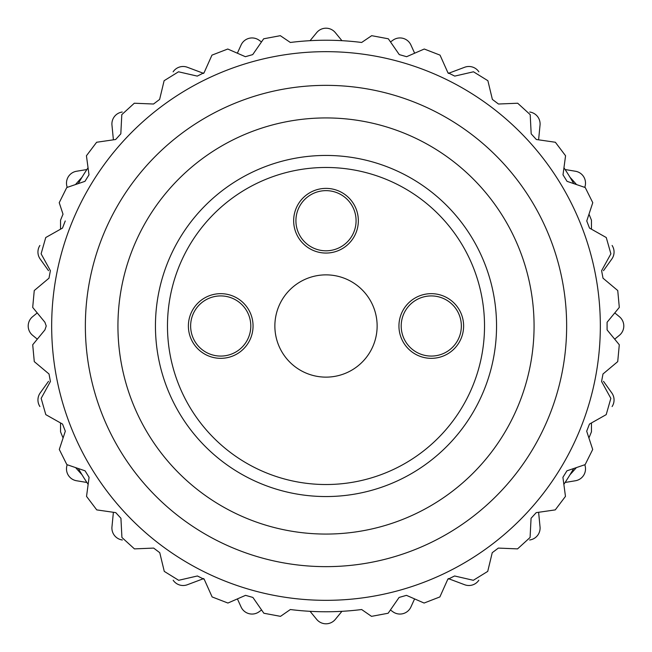 <?xml version="1.0" encoding="UTF-8"?>
<svg xmlns="http://www.w3.org/2000/svg" width="652" height="652" viewBox="0 0 652 652"><rect width="100%" height="100%" fill="white"/><g stroke="black" fill="none" stroke-linecap="round" stroke-linejoin="round"><path stroke-width="0.98" d="M62.494 228.086L60.546 229.186L60.546 220.205A285.763 285.763 0 0 1 63.016 214.198L59.226 202.69L66.765 187.54L84.972 181.329L88.998 174.834L86.431 155.763L96.635 142.258L115.665 139.495L120.816 133.847L121.802 114.638L134.304 103.228L153.53 104.018L159.626 99.414L164.117 80.709L178.509 71.793L197.263 76.105L204.1 72.698L211.957 55.135L227.744 49.022L245.38 56.7L252.723 54.605L263.677 38.794L280.319 35.681L290.344 42.47A285.763 285.763 0 0 1 361.656 42.47L371.681 35.681L388.323 38.794L399.277 54.605L406.62 56.7L424.256 49.022L440.043 55.135L447.9 72.698L454.737 76.105L473.491 71.793L487.883 80.709L492.374 99.414L498.47 104.018L517.696 103.228L530.198 114.638L531.184 133.847L536.335 139.495L555.365 142.258L565.569 155.763L563.002 174.834L567.028 181.329L585.235 187.54L592.774 202.69L586.751 220.963L589.506 228.086L606.262 237.54L610.891 253.824L601.609 270.67L603.01 278.184L617.746 290.547L619.302 307.41L607.085 322.267L607.085 329.904L619.294 344.769L617.721 361.624L602.986 373.987L601.576 381.493L610.851 398.356L606.205 414.631L589.449 424.077L586.686 431.2L592.701 449.472L585.146 464.623L566.938 470.817L562.912 477.313L565.463 496.384L555.259 509.888L536.221 512.635L531.07 518.275L530.076 537.484L517.558 548.886L498.34 548.087L492.244 552.692L487.729 571.388L473.336 580.296L454.591 575.977L447.745 579.375L439.88 596.93L424.093 603.043L406.457 595.349L399.105 597.436L388.144 613.247L371.501 616.352L361.656 609.53A285.763 285.763 0 0 1 290.344 609.53L280.499 616.352L263.856 613.247L252.894 597.436L245.543 595.349L227.907 603.043L212.12 596.93L204.255 579.375L197.409 575.977L178.664 580.296L164.271 571.388L159.756 552.692L153.66 548.087L134.442 548.886L121.924 537.484L120.93 518.275L115.779 512.635L96.74 509.888L86.537 496.384L89.088 477.313L85.062 470.817L66.854 464.623L59.299 449.472L65.314 431.2L62.551 424.077L45.795 414.631L41.149 398.356L50.424 381.493L49.014 373.987L34.279 361.624L32.706 344.769L44.915 329.904L46.227 326L44.915 322.267L32.698 307.41L34.254 290.547L48.99 278.184L50.391 270.67L41.109 253.824L45.738 237.54L62.494 228.086L65.249 220.963M84.972 181.329L78.232 183.628A285.763 285.763 0 0 1 88.044 167.768L88.998 174.834M563.002 174.834L563.956 167.768A285.763 285.763 0 0 1 573.768 183.628L567.028 181.329M586.751 220.963L588.984 214.198A285.763 285.763 0 0 1 591.454 220.205L591.454 229.186L589.506 228.086M589.449 424.077L591.454 422.944L591.454 431.795A285.763 285.763 0 0 1 588.911 437.965L586.686 431.2M566.938 470.817L573.678 468.527A285.763 285.763 0 0 1 563.858 484.379L562.912 477.313M576.531 184.573A331.811 331.811 0 0 0 570.011 177.279A331.811 331.811 0 0 1 576.539 184.573M81.989 177.279A331.811 331.811 0 0 0 75.469 184.573A331.811 331.811 0 0 1 81.997 177.271M75.624 467.606A331.811 331.811 0 0 0 81.989 474.721A331.811 331.811 0 0 1 75.616 467.606M570.011 474.721A331.811 331.811 0 0 0 576.376 467.606A331.811 331.811 0 0 1 570.003 474.729M85.363 326A240.637 240.637 0 0 1 446.318 117.596A240.637 240.637 0 0 1 446.318 534.404A240.637 240.637 0 0 1 85.363 326M89.088 477.313L88.142 484.379A285.763 285.763 0 0 1 78.321 468.527L85.062 470.817M65.314 431.2L63.089 437.965A285.763 285.763 0 0 1 60.546 431.795L60.546 422.944L62.551 424.077M117.939 326A208.061 208.061 0 0 1 430.035 145.812A208.061 208.061 0 0 1 430.035 506.188A208.061 208.061 0 0 1 117.939 326M155.445 326A170.555 170.555 0 0 1 411.273 178.298A170.555 170.555 0 0 1 411.273 473.702A170.555 170.555 0 0 1 155.445 326A170.555 170.555 0 0 1 411.273 178.298A170.555 170.555 0 0 1 411.273 473.702A170.555 170.555 0 0 1 155.445 326M274.867 326A51.133 51.133 0 0 1 326 274.867A51.133 51.133 0 0 1 377.133 326A51.133 51.133 0 0 1 326 377.133A51.133 51.133 0 0 1 274.867 326M358.339 220.718A32.339 32.339 0 0 0 326 188.387A32.339 32.339 0 0 0 293.661 220.718A32.339 32.339 0 0 0 326 253.057A32.339 32.339 0 0 0 358.339 220.718M188.387 326A32.339 32.339 0 0 1 236.888 297.997A32.339 32.339 0 0 1 236.888 354.003A32.339 32.339 0 0 1 188.387 326M398.942 326A32.339 32.339 0 0 1 447.451 297.997A32.339 32.339 0 0 1 447.451 354.003A32.339 32.339 0 0 1 398.942 326M295.918 220.718A30.082 30.082 0 0 1 341.037 194.671A30.082 30.082 0 0 1 341.037 246.774A30.082 30.082 0 0 1 295.918 220.718M401.2 326A30.082 30.082 0 0 1 446.318 299.953A30.082 30.082 0 0 1 446.318 352.047A30.082 30.082 0 0 1 401.2 326M190.637 326A30.082 30.082 0 0 1 235.763 299.953A30.082 30.082 0 0 1 235.763 352.047A30.082 30.082 0 0 1 190.637 326M86.879 482.464L76.553 480.752A12.029 12.029 0 0 1 67.221 464.746M261.591 609.987L259.04 611.812A12.029 12.029 0 0 1 241.085 606.996L237.409 598.903M122.348 539.986A12.029 12.029 0 0 1 111.965 526.889L113.391 512.285M203.799 578.56L187.352 584.738A12.029 12.029 0 0 1 173.171 580.239M341.941 611.315L335.299 619.4A12.029 12.029 0 0 1 316.701 619.4L310.059 611.315M538.609 512.285L540.035 526.889A12.029 12.029 0 0 1 529.652 539.986M414.59 598.903L410.915 606.996A12.029 12.029 0 0 1 392.96 611.812L390.409 609.987M478.829 580.247A12.029 12.029 0 0 1 464.648 584.738L448.201 578.56M584.779 464.746A12.029 12.029 0 0 1 575.447 480.752L565.121 482.464M603.483 381.322L611.812 392.96A12.029 12.029 0 0 1 612.089 406.555M614.779 312.911L619.4 316.701A12.029 12.029 0 0 1 619.4 335.299L614.689 339.17M612.114 245.478A12.029 12.029 0 0 1 611.812 259.04L603.483 270.678M584.738 187.352L584.73 187.368A12.029 12.029 0 0 0 575.447 171.248L565.121 169.536M390.507 41.948L392.96 40.188A12.029 12.029 0 0 1 410.915 45.004L414.639 53.203M529.758 112.022A12.029 12.029 0 0 1 540.035 125.111L538.601 139.821M448.283 73.407L464.648 67.262A12.029 12.029 0 0 1 478.878 71.826M310.059 40.685L316.701 32.6A12.029 12.029 0 0 1 335.299 32.6L341.941 40.685M113.399 139.821L111.965 125.111A12.029 12.029 0 0 1 122.25 112.022M237.361 53.203L241.085 45.004A12.029 12.029 0 0 1 259.04 40.188L261.493 41.948M173.122 71.826A12.029 12.029 0 0 1 187.352 67.262L203.717 73.407M67.27 187.368L67.262 187.352A12.029 12.029 0 0 1 76.553 171.248L86.879 169.536M37.311 339.17L32.6 335.299A12.029 12.029 0 0 1 32.6 316.701L37.221 312.911M39.911 406.546A12.029 12.029 0 0 1 40.188 392.96L48.517 381.322M48.517 270.678L40.188 259.04A12.029 12.029 0 0 1 39.894 245.478M51.671 326A274.329 274.329 0 0 1 463.164 88.419A274.329 274.329 0 0 1 463.164 563.581A274.329 274.329 0 0 1 51.671 326M167.474 326A158.526 158.526 0 0 1 405.259 188.713A158.526 158.526 0 0 1 405.259 463.287A158.526 158.526 0 0 1 167.474 326"/></g></svg>
